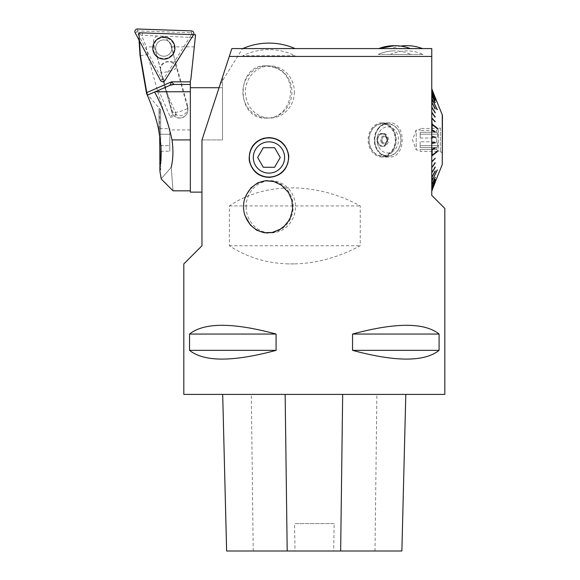 <?xml version="1.0" encoding="UTF-8"?>
<svg xmlns="http://www.w3.org/2000/svg" width="580" height="580" viewBox="0 0 580 580"><rect width="100%" height="100%" fill="white"/><g stroke="black" fill="none" stroke-linecap="round" stroke-linejoin="round"><path stroke-width="0.43" stroke-dasharray="2.9 2.17" d="M444.816 394.4L183.816 394.4M431.766 48.575L242.549 48.575L220.117 84.462L201.956 140.048L201.956 245.797L183.816 263.9M237.626 56.441L431.766 56.441L431.766 195.387L444.816 208.438M275.203 67.758L265.887 65.816C235.552 64.177 235.567 119.755 265.887 118.11C292.11 119.712 300.94 76.763 275.203 67.758M385.947 156.607L389.165 157.049C406.565 158.115 406.565 121.735 389.173 122.793C372.57 121.706 369.119 153.178 385.947 156.607M189.544 334.044C204.131 322.4 232.979 322.4 276.08 334.044L276.08 350.356C232.979 362 204.131 362 189.544 350.356L189.544 334.044L276.08 334.044M352.553 334.044C395.661 322.4 424.502 322.4 439.089 334.044L439.089 350.356C424.502 362 395.661 362 352.553 350.356L352.553 334.044L439.089 334.044M294.879 263.9C317.253 263.219 339.039 257.172 360.245 245.761L360.245 205.922C316.637 181.874 264.632 181.874 229.383 205.922L229.383 245.761C246.623 257.172 266.314 263.219 288.449 263.9L294.879 263.9L288.449 263.9M244.854 198.287C243.223 203.964 243.223 209.641 244.854 215.325M267.88 232.957A26.158 24.737 -90 0 0 268.467 232.964A26.158 24.737 -90 0 0 291.414 216.557A26.158 24.737 -90 0 0 268.467 180.648A26.158 24.737 -90 0 0 267.902 180.655M434.986 147.791L431.766 149.647L431.766 149.169L431.766 155.433L431.766 149.713L432.129 149.647L432.129 155.324L437.32 151.213L437.32 151.677L437.32 151.213L437.015 151.452M434.986 148.103L434.986 147.625L431.766 149.234L431.766 143.369M434.986 142.397L431.766 142.876L431.766 136.967M434.986 137.018L434.986 137.504L435.283 137.01L431.766 136.503L431.766 130.616M434.986 131.74L434.986 132.225L435.283 131.718L431.766 130.196L431.766 124.41L431.766 130.137L432.129 130.203L432.129 124.526L437.015 128.397M431.766 124.41L432.129 124.526M431.766 123.946L431.766 118.45L431.766 123.946L437.32 128.173L437.015 128.673L437.32 128.173M432.129 118.603L435.283 122.054L431.766 118.153L432.129 124.055M434.986 121.655L431.766 118.153L431.766 112.832M432.129 113.02L434.986 117.421L435.283 116.943L431.766 112.593L431.766 107.633M432.129 107.865L434.986 113.1L435.283 112.643L431.766 107.467L431.766 102.95M432.129 103.211L435.283 109.112L431.766 102.856L431.766 98.847L431.766 102.616L432.129 102.877L432.129 99.136L437.015 110.004L437.32 109.62L431.766 98.556L431.766 95.396L431.766 98.556M431.766 98.832L437.015 109.714L432.129 99.136M432.129 95.707L435.283 102.798L432.129 95.707L432.129 98.854M431.766 95.396L434.986 102.906L431.766 95.446L431.766 92.641M432.129 92.974L434.986 100.608L435.283 100.318L431.766 92.771L431.766 90.632M432.129 90.98L434.986 98.934L435.283 98.701L431.766 90.835L431.766 89.407M432.129 89.762L434.986 97.911L431.766 89.675L431.766 88.972L432.129 89.334L437.32 102.646M431.766 88.972L432.129 89.334M435.268 97.737L431.766 89.342M435.247 98.716L431.766 90.509M435.217 100.34L431.766 92.459M435.196 102.595L431.766 95.156M434.986 121.72L431.766 118.45M432.129 149.161L434.986 147.625L431.766 149.234M431.766 155.433L432.129 155.324M431.766 155.904L431.766 161.399M434.986 158.13L431.766 161.697L431.766 167.018M435.022 162.85L431.766 167.25L431.766 172.216M435.087 167.149L431.766 172.376L431.766 176.9M435.13 171.028L431.766 176.987L431.766 181.004L431.766 177.233L432.129 176.972L432.129 180.706L437.204 170.186M435.196 177.255L431.766 184.454L431.766 181.018L437.015 170.129L432.129 180.706M431.766 184.694L435.283 177.284L434.986 176.944L431.766 184.397L431.766 187.21M435.217 179.503L431.766 187.079L431.766 189.21M435.247 181.134L431.766 189.015L431.766 190.443M435.268 182.113L437.32 177.204M431.766 190.878L432.129 190.515M432.129 190.146L434.986 181.939L431.766 190.501M432.129 188.986L434.986 180.909L431.766 189.334M432.129 187.05L435.283 179.524L434.986 179.234L431.766 187.391M432.129 184.143L435.283 177.045L432.129 184.143L432.129 180.996L437.32 170.23M431.766 181.018L431.766 184.454M295.104 48.575L242.788 48.575L295.104 48.582A65.25 65.25 0 0 0 295.089 48.575M410.372 48.575A44.37 44.37 0 0 1 410.937 48.792L378.211 48.575L410.937 48.792A44.37 44.37 0 0 0 400.628 46.081A44.37 44.37 0 0 0 390.325 48.792L423.045 48.792L390.325 48.575M423.045 48.575L423.045 48.792A44.37 44.37 0 0 0 422.486 48.575M276.682 67.758A26.151 24.52 -90 0 1 291.928 91.966A26.151 24.52 -90 0 1 267.409 118.117A26.151 24.52 -90 0 1 242.889 91.966A26.151 24.52 -90 0 1 267.409 65.816A26.151 24.52 -90 0 1 276.682 67.758M222.698 394.4L405.811 394.4L222.698 394.4M401.882 551L333.63 551L334.167 523.595L294.502 523.595L334.167 523.595M226.62 551L295.039 551L294.502 523.595M295.039 551L333.63 551M276.08 350.356L189.544 350.356M439.089 350.356L352.553 350.356M229.383 245.761L360.245 245.761M242.549 48.575L231.848 48.575L222.51 77.147L222.51 80.635L220.117 84.462L201.999 139.925L222.51 139.925L222.51 87.725L222.51 139.925L201.999 139.925L222.51 77.147L222.51 139.925L222.51 80.635L242.549 48.575M201.956 140.048L201.956 192.125L201.956 140.048M371.243 148.668A15.986 13.093 -90 0 0 393.885 147.139A15.986 13.093 -90 0 0 381.48 123.96A15.986 13.093 -90 0 0 371.243 148.668M382.205 157.049A17.132 14.029 90 0 1 368.169 139.925A17.132 14.029 90 0 1 382.205 122.793A17.132 14.029 90 0 1 396.234 139.925A17.132 14.029 90 0 1 382.205 157.049L389.165 157.049L382.205 157.049M268.946 137.583A19.901 19.901 0 0 0 262.537 176.327A19.901 19.901 0 0 0 288.833 158.354A19.901 19.901 0 0 0 268.946 137.583M268.946 137.91A19.575 19.575 0 0 1 288.521 157.484A19.575 19.575 0 0 1 268.946 177.059A19.575 19.575 0 0 1 249.371 157.484A19.575 19.575 0 0 1 268.946 137.91M229.383 205.922L360.245 205.922M257.643 157.484L263.298 167.272L274.601 167.272L280.249 157.484L274.601 147.697L263.298 147.697L257.643 157.484M378.776 48.575A44.37 44.37 0 0 0 378.211 48.792L378.776 48.575A44.37 44.37 0 0 0 378.211 48.792L385.076 46.697A44.37 44.37 0 0 1 387.425 46.248L394.574 45.668M431.766 181.286L432.129 180.996M431.766 124.047L437.015 128.209M431.766 124.511L437.015 128.673L431.766 124.511M431.766 99.115L437.015 110.004L431.766 99.115M431.766 89.306L437.015 102.761L431.766 89.306M431.766 155.331L437.015 151.177L431.766 155.331M431.766 180.728L437.015 169.846L431.766 180.728M431.766 190.544L437.015 177.081L431.766 190.544M431.766 155.795L437.015 151.641M435.283 121.604L432.129 118.16M434.986 117.421L431.766 113.006L434.986 117.421M435.283 116.943L432.129 112.607M434.986 113.1L431.766 107.851L434.986 113.1M435.283 112.643L432.129 107.488M434.986 109.2L431.766 103.189L434.986 109.2M435.283 108.779L432.129 102.877M435.283 102.566L432.129 95.475M434.986 100.608L431.766 92.952L434.986 100.608M435.283 100.318L432.129 92.793M434.986 98.934L431.766 90.958L434.986 98.934M435.283 98.701L432.129 90.864M434.986 97.911L431.766 89.733L434.986 97.911M435.283 97.73L432.129 89.697M435.13 108.822L431.846 103.008M435.087 112.694L431.933 107.742M435.022 117L432.049 112.977M432.129 130.681L434.986 132.051M432.129 136.989L434.986 137.453M432.129 142.854L434.986 142.339L435.283 142.84L434.986 142.339L431.766 142.861M434.986 158.188L432.129 161.24M432.129 167.236L435.283 162.9L434.986 162.429L432.049 166.866M435.283 162.9L434.986 162.429L432.129 166.822M432.129 172.362L435.283 167.2L434.986 166.75L431.933 172.108M435.283 167.2L434.986 166.75L432.129 171.984M432.129 176.972L435.283 171.071L434.986 170.65L431.846 176.842M435.283 171.071L434.986 170.65L432.129 176.639M435.283 179.524L434.986 179.234L432.129 186.876M435.283 181.149L434.986 180.909L432.129 188.862M435.283 182.12L432.129 190.088M435.283 177.284L432.129 184.375M435.283 158.238L432.129 161.69M435.283 148.125L432.129 149.647M434.986 142.832L431.766 143.347M435.283 142.84L432.129 143.347M435.283 137.01L432.129 136.503M435.283 131.718L432.129 130.203M442.272 115.326L442.272 164.524M442.446 164.524L442.446 115.326M420.13 129.811L420.13 130.369L420.13 129.811L416.215 129.811L412.532 139.925L416.215 150.039L416.215 129.811L416.215 150.039L420.13 150.039L420.13 149.473L436.769 149.473L436.769 147.581L420.13 147.581L436.769 147.581L436.769 149.473L420.13 149.473L420.13 150.039M420.13 138.025L436.769 138.025L420.13 138.025L420.13 132.269L436.769 132.269L420.13 132.269L420.13 138.025M420.13 128.456L420.13 130.369L420.13 128.456L438.125 128.456L436.769 130.369L436.769 132.269L436.769 130.369L420.13 130.369L436.769 130.369L438.4 128.18L438.4 151.67L438.4 128.18L440.358 128.18L440.358 151.67L440.358 128.18L442.446 126.976L442.446 152.874L442.446 126.976M436.769 141.817L436.769 138.025L436.769 141.817L420.13 141.817L436.769 141.817L438.125 145.66L436.769 141.817M420.13 141.817L420.13 147.581L420.13 141.817M438.125 134.19L436.769 132.269L438.125 134.19L436.769 138.025L438.125 134.19L420.13 134.19L420.13 132.269L420.13 134.19L438.125 134.19M436.769 147.581L438.125 145.66L436.769 147.581M442.446 152.874L440.358 151.67L438.4 151.67L436.769 149.473L438.125 151.394L420.13 151.394L420.13 149.473L420.13 151.394M438.125 145.66L420.13 145.66L438.125 145.66M382.336 141.709A3.262 2.675 -90 0 0 384.576 143.188A3.262 2.675 -90 0 0 387.251 139.925A3.262 2.675 -90 0 0 384.576 136.662A3.262 2.675 -90 0 0 382.227 138.374A3.262 2.675 -90 0 0 382.336 141.709M386.954 139.925A3.262 2.675 -90 0 0 384.286 136.662A3.262 2.675 -90 0 0 381.93 138.374A3.262 2.675 -90 0 0 382.046 141.709A3.262 2.675 -90 0 0 384.286 143.188A3.262 2.675 -90 0 0 386.954 139.925A5.836 4.778 -90 0 0 383.858 134.451A5.836 4.778 -90 0 0 378.464 136.285A5.836 4.778 -90 0 0 378.203 143.115A5.836 4.778 -90 0 0 383.858 145.399A5.836 4.778 -90 0 0 386.983 139.925M371.207 148.843A16.312 13.362 90 0 1 370.642 132.16A16.312 13.362 90 0 1 382.394 123.612A16.312 13.362 90 0 1 395.756 139.925A16.312 13.362 90 0 1 382.394 156.237A16.312 13.362 90 0 1 371.207 148.843M376.442 148.843A16.312 13.362 -90 0 0 387.628 156.237A16.312 13.362 -90 0 0 399.381 147.69A16.312 13.362 -90 0 0 398.815 131A16.312 13.362 -90 0 0 387.628 123.612A16.312 13.362 -90 0 0 375.876 132.16A16.312 13.362 -90 0 0 376.442 148.843M398.779 131.181A15.986 13.093 90 0 1 388.542 155.882A15.986 13.093 90 0 1 376.13 132.704A15.986 13.093 90 0 1 398.779 131.181M378.87 147.059A13.05 10.687 -90 0 0 397.358 145.819A13.05 10.687 -90 0 0 387.23 126.897A13.05 10.687 -90 0 0 378.87 147.059M219.051 87.725L222.51 87.725M190.341 91.756L190.341 192.125M246.123 206.806A26.1 24.679 -90 0 0 266.111 232.428A26.1 24.679 -90 0 0 293.697 216.536A26.1 24.679 -90 0 0 275.486 181.178A26.1 24.679 -90 0 0 246.123 206.806M387.549 139.925A6.525 5.343 -90 0 0 382.205 133.4A6.525 5.343 -90 0 0 377.5 136.815A6.525 5.343 -90 0 0 377.725 143.492A6.525 5.343 -90 0 0 382.205 146.45A6.525 5.343 -90 0 0 387.549 139.925M378.646 143.492A6.525 5.343 -90 0 0 383.119 146.45A6.525 5.343 -90 0 0 388.47 139.925A6.525 5.343 -90 0 0 383.119 133.4A6.525 5.343 -90 0 0 378.421 136.815A6.525 5.343 -90 0 0 378.646 143.492M381.198 142.122A4.016 3.292 -90 0 0 386.548 142.39A4.016 3.292 -90 0 0 385.018 136.126A4.016 3.292 -90 0 0 380.661 139.925A4.016 3.292 -90 0 0 381.198 142.122M295.046 55.753L242.846 55.753L295.046 55.753A58.725 58.725 0 0 0 242.846 55.753M410.887 54.447L378.262 54.447L410.887 54.447A39.15 39.15 0 0 0 378.262 54.447C383.445 52.084 388.883 50.902 394.574 50.888M423.001 54.447L390.376 54.447L423.001 54.447A39.15 39.15 0 0 0 390.376 54.447M294.379 91.966A26.1 24.469 -90 0 1 257.672 114.572A26.1 24.469 -90 0 1 257.672 69.361A26.1 24.469 -90 0 1 294.379 91.966M193.495 34.843L192.132 33.988L191.61 34.264A0.979 0.979 0 0 0 190.813 32.77L138.004 30.921A0.979 0.979 0 0 0 137.105 32.364L161.914 79.018A0.979 0.979 0 0 0 163.611 79.076L191.61 34.264M160.471 80.366L161.893 79.605L163.589 79.663L163.611 79.076M192.132 33.988L191.335 32.487L190.813 32.77M137.561 29L137.504 30.609L138.004 30.921M161.893 79.605L161.914 79.018M137.504 30.609L136.604 32.045L137.105 32.364M171.992 48.35A8.156 8.156 0 0 1 159.522 54.984A8.156 8.156 0 0 1 160.015 40.868A8.156 8.156 0 0 1 171.992 48.35A8.156 8.156 0 0 0 160.015 40.868A8.156 8.156 0 0 0 159.522 54.984A8.156 8.156 0 0 0 171.992 48.35A8.156 8.156 0 0 0 160.015 40.868A8.156 8.156 0 0 0 159.522 54.984A8.156 8.156 0 0 0 171.992 48.35M170.266 116.957A3.262 0.797 156.5 0 0 173.572 116.384A3.262 0.797 156.5 0 0 176.248 114.354A3.262 0.797 156.5 0 0 172.941 114.927A3.262 0.797 156.5 0 0 170.266 116.957L158.652 90.263L164.633 87.66L158.652 90.263M171.216 167.344C173.63 198.179 173.63 198.179 171.216 167.344C158.021 182.41 158.021 182.41 171.216 167.344C174.036 155.679 173.478 143.209 169.534 129.949L190.341 129.949L190.341 81.65L194.293 46.878L171.303 46.878L170.911 45.668C169.237 41.093 166.344 37.925 162.226 36.163L195.271 37.569L194.293 46.878M190.341 129.949L190.341 139.925M158.993 131.762L158.993 108.279L158.993 131.762C156.02 114.441 147.117 94.743 146.551 93.453C147.052 94.584 155.991 114.34 158.993 131.762M159.688 169.94L159.688 109.91L159.688 135.59L160.667 143.166L160.667 109.91L160.667 143.166L161.211 151.228M160.667 163.814L160.667 169.94L160.667 163.814C159.616 172.934 159.616 172.934 160.667 163.814L160.993 146.109M140.411 55.564L147.603 54.708C154.65 81.331 161.958 106.408 169.534 129.949M147.603 54.708L146.392 46.878L141.52 35.322L138.917 32.77M195.271 37.569L195.569 34.749L142.513 32.893L142.47 35.322L162.226 36.163M142.513 32.893L138.845 32.763M171.847 109.801L171.847 112.041L160.718 71.906A8.156 7.997 180 0 1 160.428 69.803L160.428 69.803A8.156 7.997 180 0 1 176.458 67.708L187.587 107.844A8.156 1.544 164.5 0 1 179.923 111.483A8.156 1.544 164.5 0 1 171.854 112.121A8.156 1.544 164.5 0 1 171.854 112.1A8.156 1.544 164.5 0 1 171.847 112.041A8.156 7.997 180 0 0 187.869 109.939A8.156 7.997 180 0 0 187.587 107.844L187.587 105.603A8.156 7.997 0 0 1 180.793 115.63A8.156 7.997 0 0 1 171.847 109.801L154.396 46.878L146.392 46.878M187.587 105.603L171.303 46.878M155.23 91.756L147.501 95.12M190.341 84.462L174.029 84.462M142.47 35.322L141.52 35.322M157.093 35.945C153.859 37.432 152.779 40.498 153.845 45.139L154.396 46.878M187.869 107.699L187.869 109.939A8.156 8.156 0 0 1 171.854 112.121L160.725 71.985A8.156 1.544 164.5 0 0 168.794 71.347A8.156 1.544 164.5 0 0 176.458 67.708L176.458 65.663C174.464 58.674 160 60.944 160.428 68.179L154.004 45.668M159.688 151.228L159.688 128.622L159.688 145.573L169.802 145.573L169.802 128.622L169.802 151.228L169.802 145.573L159.688 145.573L159.688 151.228L169.802 151.228M159.688 134.27L169.802 134.27L159.688 134.27M159.688 128.622L169.802 128.622M159.688 109.91L160.667 109.91L146.551 93.453M374.999 551L376.884 394.4M253.221 551L251.314 394.4M164.952 80.519L163.589 79.663M191.393 30.878L191.335 32.487M135.184 32.806L136.604 32.045M153.047 47.691A10.803 10.803 0 0 1 164.22 37.272A10.803 10.803 0 0 1 174.638 48.444A10.803 10.803 0 0 1 163.466 58.863A10.803 10.803 0 0 1 153.047 47.691M174.326 48.437A10.491 10.491 0 0 0 158.92 38.809A10.491 10.491 0 0 0 158.282 56.963A10.491 10.491 0 0 0 174.326 48.437M170.911 45.668L176.458 65.663M160.428 68.179L160.428 69.803A8.156 8.156 0 0 0 160.725 71.985A8.156 1.544 164.5 0 1 160.718 71.906L160.718 69.861M267.416 232.964L268.467 232.964M267.416 180.648L268.467 180.648M265.887 118.117L267.409 118.117M265.887 65.816L267.409 65.816M389.173 122.793L382.205 122.793M387.628 123.612L382.394 123.612M387.628 156.237L382.394 156.237M383.119 133.4L382.205 133.4M383.119 146.45L382.205 146.45M383.858 145.399A6.003 6.003 0 0 0 383.858 134.451M159.957 169.94L160.667 169.94L159.834 170.752M138.555 32.792L139.026 40.035M176.248 114.354L164.633 87.66M160.617 69.535L153.845 45.139"/><path stroke-width="0.87" d="M229.274 56.441L201.956 140.048L201.956 245.797L183.816 263.9L183.816 394.4L444.816 394.4L444.816 208.438L431.766 195.387L431.766 56.441L229.274 56.441L231.848 48.575L431.766 48.575L431.766 56.441L431.766 48.575M263.951 138.221L268.946 137.583C280.01 138.323 286.614 144.398 288.775 155.81C288.216 168.881 281.684 176.073 269.185 177.386C258.651 176.922 252.024 171.332 249.291 160.609C248.711 148.995 253.598 141.535 263.951 138.221L263.951 138.221M276.08 334.044C232.979 322.4 204.131 322.4 189.544 334.044L189.544 350.356C204.131 362 232.979 362 276.08 350.356L276.08 334.044L189.544 334.044M439.089 334.044C424.502 322.4 395.661 322.4 352.553 334.044L352.553 350.356C395.661 362 424.502 362 439.089 350.356L439.089 334.044L352.553 334.044M244.854 198.287L246.514 194.539L251.125 187.71L257.73 182.859L265.625 180.713L273.789 181.54L281.322 185.107L288.47 192.509L291.928 200.506L292.588 209.22L290.377 217.601L288.47 221.103L284.243 226.156L280.118 229.296L272.245 232.457L264.125 232.725L256.621 230.18L250.357 225.047L244.854 215.325A26.426 24.983 -90 0 1 244.854 198.287M245.296 215.948A26.158 24.737 -90 0 0 267.88 232.957M267.902 180.655A26.158 24.737 -90 0 0 245.296 197.657M226.62 551L222.691 394.4L226.635 551L401.882 551L405.804 394.4L401.882 551M189.544 350.356L276.08 350.356M352.553 350.356L439.089 350.356M268.946 137.91A19.575 19.575 0 0 0 251.995 167.272A19.575 19.575 0 0 0 285.896 167.272A19.575 19.575 0 0 0 268.946 137.91M274.601 167.272L263.298 167.272L257.643 157.484L263.298 147.697L274.601 147.697L280.249 157.484L274.601 167.272M284.591 157.484A15.645 15.645 0 0 0 268.946 141.839A15.645 15.645 0 0 0 253.3 157.484A15.645 15.645 0 0 0 268.946 173.123A15.645 15.645 0 0 0 284.591 157.484M378.776 48.575A44.37 44.37 0 0 1 385.076 46.697L387.425 46.248A44.37 44.37 0 0 1 394.574 45.668A44.37 44.37 0 0 0 378.776 48.575L394.574 45.668A44.37 44.37 0 0 1 400.628 46.081A44.37 44.37 0 0 1 422.486 48.575M431.766 88.972L442.446 115.326L442.272 164.524L442.272 115.326M431.766 89.342L432.129 89.334M431.766 89.407L431.766 90.509M431.766 90.632L431.766 92.459M431.766 92.641L431.766 95.156M431.766 95.396L432.129 98.854L437.204 109.656M431.766 98.556L432.129 98.854M431.766 98.832L437.32 109.62M431.766 102.616L432.129 102.877L432.129 99.136M431.766 102.95L431.766 107.256M431.766 107.633L431.766 112.418M431.766 112.832L431.766 118.008M431.766 118.45L432.129 124.055L437.32 128.173L437.015 128.397M431.766 123.946L432.129 124.055M431.766 124.41L437.32 128.637L437.32 128.173M431.766 130.137L432.129 130.203L432.129 124.526M431.766 130.616L431.766 136.481M431.766 136.967L431.766 142.876M431.766 143.369L431.766 149.234M431.766 149.713L432.129 149.647L432.129 155.324L437.32 151.213L432.129 155.788L437.32 151.677L437.015 151.452M431.766 155.433L432.129 155.324M431.766 155.904L431.766 161.399M431.766 161.842L431.766 167.018M431.766 167.431L431.766 172.216M431.766 172.594L431.766 176.9M431.766 177.233L432.129 176.972L432.129 180.706L437.32 169.94L431.766 181.286M431.766 181.018L432.129 180.706M431.766 184.454L432.129 180.996M431.766 184.694L431.766 187.21M431.766 187.391L431.766 189.21M431.766 189.334L431.766 190.443M431.766 190.501L442.272 164.524M431.766 190.878L432.129 190.515M431.766 124.047L437.015 128.209M431.766 155.795L437.015 151.641M432.129 89.697L435.268 97.737M435.283 97.73L432.129 89.762M432.129 90.864L435.247 98.716M435.283 98.825L432.129 90.98L435.283 98.701M432.129 92.793L435.217 100.34M435.283 100.318L432.129 92.974M432.129 95.475L435.196 102.595M435.283 102.566L432.129 95.707M432.129 102.877L435.13 108.822M435.283 108.779L432.129 103.211M432.129 107.488L435.087 112.694M435.283 112.643L432.129 107.865M432.049 112.977L431.766 112.593M432.129 112.607L435.022 117M435.283 116.943L432.129 113.02M434.986 121.72L431.766 118.153M432.129 118.16L434.986 121.655M435.283 121.604L432.129 118.603M434.986 132.051L431.766 130.196M432.129 130.203L434.986 131.74M435.283 131.718L435.283 132.204L432.129 130.681M434.986 137.453L434.986 137.018L431.766 136.503M432.129 136.503L434.986 137.018M435.283 137.01L435.283 137.496L432.129 136.989M432.129 142.854L435.283 142.346L435.283 142.84L431.766 143.347M434.986 142.832L434.986 142.397M435.283 142.84L432.129 143.347M432.129 149.161L435.283 147.646L435.283 148.125L431.766 149.647M435.283 148.125L432.129 149.647M432.129 161.24L435.283 158.238L431.766 161.697M435.283 158.238L432.129 161.69M432.049 166.866L431.766 167.25M432.129 167.236L435.283 162.9L432.129 166.822M432.129 172.362L435.283 167.2L432.129 171.984M432.129 176.972L435.283 171.071L432.129 176.639M432.129 184.375L435.283 177.284L432.129 184.143M432.129 187.05L435.283 179.524L432.129 186.876M432.129 188.986L435.283 181.149L432.129 188.862M432.129 190.146L435.283 182.12L432.129 190.088M190.341 87.725L219.051 87.725M201.956 192.125L190.341 192.125L190.341 91.756L190.341 139.925L172.006 139.925C173.442 149.836 173.174 158.978 171.216 167.344C158.021 182.41 158.021 182.41 171.216 167.344C173.63 198.179 173.63 198.179 171.216 167.344M164.952 80.519L193.495 34.843A2.588 2.588 0 0 0 191.393 30.878L137.561 29A2.588 2.588 0 0 0 135.184 32.806L160.471 80.366A2.588 2.588 0 0 0 164.952 80.519M174.892 48.452A11.056 11.056 0 0 1 163.458 59.117A11.056 11.056 0 0 1 152.794 47.683A11.056 11.056 0 0 1 164.227 37.019A11.056 11.056 0 0 1 174.892 48.452M154.592 92.031L147.501 95.12L146.776 92.582L140.411 55.564L140.048 55.608L140.411 55.564L138.917 32.77L195.569 34.749L190.878 79.344A5.22 5.22 0 0 0 190.341 81.65L190.341 91.756L155.23 91.756L170.121 85.275L154.592 92.031C162.32 105.944 168.127 121.909 172.006 139.925M160.667 163.814C159.616 172.934 159.616 172.934 160.667 163.814L160.993 146.109L158.993 131.762L159.688 135.59L159.957 169.94M158.993 131.762C156.02 114.441 147.117 94.743 146.551 93.453C147.052 94.584 155.991 114.34 158.993 131.762M161.211 151.228L160.965 161.066M170.121 85.275A9.787 9.787 0 0 1 174.029 84.462L170.121 85.275L171.448 81.853L174.029 84.462L190.341 84.462M160.993 146.109L160.993 160.754M287.194 551L285.142 394.4M340.649 551L342.678 394.4M146.776 92.582L171.448 81.853L190.341 81.853M410.372 48.575A44.37 44.37 0 0 0 394.574 45.668M295.089 48.575A65.25 65.25 0 0 0 242.802 48.575M140.063 55.687L146.551 93.453M159.834 170.752L161.254 179.024L173.05 190.82L190.341 190.82M139.026 40.035L140.041 55.52"/></g></svg>
